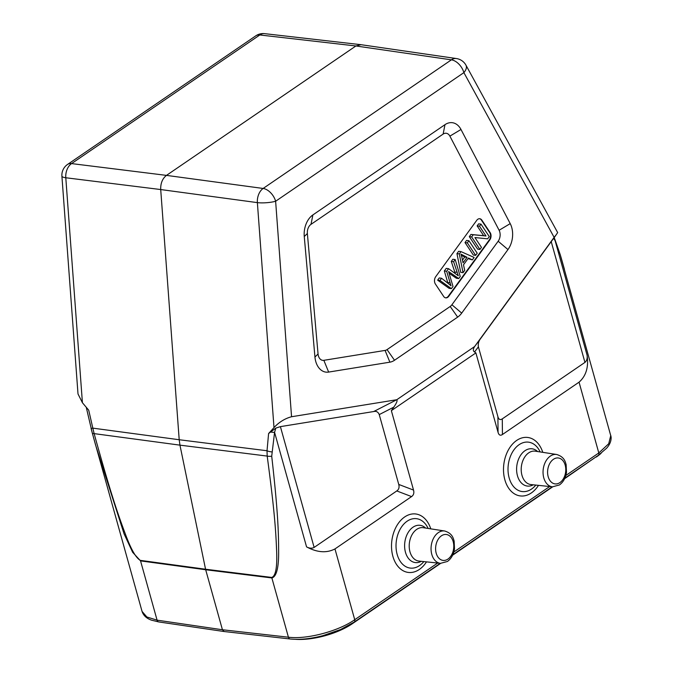 <?xml version="1.0" encoding="UTF-8"?>
<svg xmlns="http://www.w3.org/2000/svg" width="673" height="673" viewBox="0 0 673 673"><rect width="100%" height="100%" fill="white"/><g stroke="black" fill="none" stroke-linecap="round" stroke-linejoin="round"><path stroke-width="1.01" d="M61.908 176.141A13.006 2.692 -4.2 0 0 65.794 177.756A13.006 9.069 -82.9 0 1 71.565 163.589A13.006 8.017 -124.3 0 0 67.544 164.448A13.006 13.006 0 0 0 61.908 176.141L77.992 393.798M554.182 237.653L556.159 234.818L554.123 237.35L463.882 72.625A13.006 6.839 -28.7 0 0 465.952 65.172A13.006 13.006 0 0 0 456.42 58.551A13.006 8.976 98.3 0 0 451.398 59.838A13.006 8.017 55.7 0 1 463.882 72.625L275.627 201.244A13.006 8.017 -124.3 0 0 263.135 188.457A13.006 8.875 97.7 0 0 257.372 202.623A13.006 2.692 -4.2 0 0 275.627 201.244L291.552 416.738C284.923 418.513 279.068 422.131 273.995 427.599L268.594 433.538L275.821 428.104L274.576 432.344L271.715 456.201C277.789 509.84 278.529 530.947 278.63 549.176C278.95 567.028 276.704 576.618 271.875 577.947L205.686 569.745L205.559 569.232L140.421 560.382C136.005 558.127 130.966 549.294 125.313 533.874C118.255 515.123 110.498 492.905 94.144 433.622A6.503 1.691 -15.3 0 1 92.268 432.975A6.503 1.691 -15.3 0 1 92.26 432.907L91.082 428.432L92.832 428.137L88.71 410.185L82.417 402.732L78.001 393.957M273.995 427.599L257.372 202.623L160.712 189.55L179.203 439.738L92.832 428.137L94.144 433.622L179.952 445.147L205.559 569.232L271.749 577.434C275.863 576.029 277.453 566.43 276.527 548.646C275.779 530.484 274.382 509.444 267.189 456.084L179.952 445.147L179.203 439.738L267.021 450.75L267.189 456.084A6.503 2.499 172.2 0 0 271.715 456.201M87.002 408.158A6.503 0.513 -11.5 0 1 86.438 408.074L92.268 432.966L142.062 611.429L146.865 616.981L157.087 620.161L222.435 629.751L205.686 569.745L140.548 560.895L132.623 552.264L124.084 533.874L95.684 445.333L92.294 433.033M584.946 362.402L551.221 241.615L480.758 338.393C478.696 340.933 477.914 343.752 478.402 346.847L497.902 416.688C498.735 419.523 500.19 420.255 502.285 418.867L584.946 362.402C586.822 360.762 587.537 358.364 587.083 355.209C588.774 367.021 586.09 376.014 579.049 382.171L502.437 434.514C500.342 435.894 498.886 435.17 498.054 432.327L475.887 352.913L391.358 410.665L413.533 490.079C414.299 492.956 413.651 495.126 411.573 496.59L334.969 548.924L354.73 619.707C338.368 631.266 306.695 639.628 288.423 637.205L222.435 629.751L224.117 631.526L290.147 638.988C299.704 639.964 310.64 638.854 322.964 635.649L340.563 629.533L354.225 622.088L440.251 563.318M271.867 451.903A6.503 2.406 -173.2 0 1 267.021 450.75L268.594 433.538M334.969 548.924C326.641 553.265 317.176 552.575 306.551 546.863C309.387 548.394 311.91 548.579 314.131 547.418L396.784 490.945C398.862 489.481 399.51 487.311 398.744 484.434L379.244 414.593C378.125 411.926 376.266 410.909 373.675 411.548L280.405 426.632L314.131 547.418M275.821 428.104L280.405 426.632M82.417 402.732L65.794 177.756L160.712 189.55C160.519 183.266 162.437 178.547 166.475 175.384L71.565 163.589L259.82 34.971A13.006 8.959 -83.5 0 1 264.615 33.65A13.006 13.006 0 0 0 255.799 35.829A13.006 8.017 55.7 0 1 259.82 34.971L355.899 45.974L166.475 175.384L263.135 188.457L451.398 59.838L355.899 45.974L361.006 44.696M551.221 241.615L553.66 238.284L555.107 240.69L560.273 254.865L611.092 436.912C611.362 440.849 609.856 444.617 606.575 448.235L598.314 455.335L564.832 478.209M561.24 258.079A6.503 3.205 164.1 0 1 561.282 258.213L560.18 254.495A6.503 4.433 162.5 0 1 560.273 254.865M564.42 269.318L561.29 258.213A6.503 3.205 164.1 0 1 561.316 258.348M565.825 475.491L598.81 452.954L608.712 443.743L610.798 435.414M556.159 234.818L557.665 232.597L465.952 65.172M391.358 410.665L393.772 407.157C396.607 403.102 397.608 400.62 396.776 399.728L474.625 346.545L554.123 237.35M480.758 338.393L474.625 346.545C472.951 349.152 472.917 350.961 474.541 351.979L475.887 352.913M291.552 416.738L396.776 399.728L373.675 411.548M460.988 129.477L510.218 223.621A19.509 13.452 -82.6 0 1 507.972 249.557L461.703 313.105A19.509 13.452 -82.6 0 1 457.657 317.118L394.513 360.257A19.509 13.452 -82.6 0 1 389.886 362.175L328.643 372.076A19.509 13.452 -82.6 0 1 314.947 357.035L304.263 236.551A19.509 13.452 -82.6 0 1 312.878 214.923L444.979 124.665A19.509 13.452 -82.6 0 1 460.988 129.477L449.884 136.131L499.114 230.267L510.218 223.621M314.947 357.035L318.051 353.973A8.244 5.687 97.4 0 0 323.848 360.324L385.082 350.423A8.244 5.687 97.4 0 0 387.042 349.615L450.187 306.476A8.244 5.687 97.4 0 0 451.903 304.776L498.163 241.237A8.244 5.687 97.4 0 0 499.114 230.267M318.051 353.973L307.368 233.489L304.263 236.551M449.884 136.131A8.244 5.687 97.4 0 0 443.12 134.095L311.01 224.345A8.244 5.687 97.4 0 0 307.368 233.489M476.745 220.323A5.199 3.584 -82.6 0 1 479.79 218.733A5.199 3.584 -82.6 0 1 481.851 220.13L490.154 232.614A5.199 3.584 -82.6 0 1 490.802 234.061A5.199 3.584 -82.6 0 1 489.793 239.933L448.782 296.271A5.199 3.584 -82.6 0 1 447.696 297.34A5.199 3.584 -82.6 0 1 445.736 297.861A5.199 3.584 -82.6 0 1 443.675 296.465L435.364 283.981A5.199 3.584 -82.6 0 1 435.734 276.662L476.745 220.323M445.501 297.819A5.199 3.584 97.4 0 0 448.311 296.213L489.33 239.874A5.199 3.584 97.4 0 0 490.339 233.994A5.199 3.584 97.4 0 0 489.692 232.555L481.388 220.071A5.199 3.584 97.4 0 0 479.555 218.708M479.958 249.431L477.628 249.128L469.317 236.644L470.932 234.44L483.668 235.693L477.149 225.892L478.646 223.831L480.985 224.134L479.479 226.195L485.999 235.996L473.262 234.742L471.655 236.946L479.958 249.431L481.464 247.361L474.936 237.561L487.681 238.822L489.288 236.61L480.985 224.134M475.643 255.353L473.312 255.05L465.009 242.566L466.574 240.412L468.913 240.715L467.34 242.869L475.643 255.353L477.216 253.199L468.913 240.715M472.345 259.887L474.129 257.439L460.98 251.609L459.289 253.931L463.049 272.658L464.707 270.369L463.495 264.809L468.45 258.003L472.345 259.887L468.004 258.617M463.049 272.658L460.711 272.355L456.959 253.628L458.641 251.307L460.98 251.609M451.415 288.633L449.084 288.33L437.635 280.161L439.242 277.957L441.581 278.26L439.974 280.464L451.415 288.633L453.013 286.437L448.571 271.539L458.742 278.572L460.248 276.494L455.192 259.559L453.619 261.721L458.313 275.812L448.555 268.678L446.662 271.269L451.019 285.832A65.929 45.47 97.4 0 0 448.824 283.964L441.581 278.26M447.932 283.266L444.331 270.967L446.224 268.376L448.555 268.678M455.141 273.137L451.289 261.418L452.862 259.256L455.192 259.559M458.742 278.572L456.403 278.269L449.135 273.255M477.149 225.892L479.479 226.195M483.668 235.693L485.999 235.996M470.932 234.44L473.262 234.742M469.317 236.644L471.655 236.946M465.009 242.566L467.34 242.869M461.914 257.397L460.971 254.133L467.07 257.33L463.049 262.84L461.914 257.397M456.959 253.628L459.289 253.931M462.486 260.115L464.732 257.027L467.07 257.33M464.732 257.027L461.392 255.361M437.635 280.161L439.974 280.464M450.018 282.795L447.688 282.492M444.331 270.967L446.662 271.269M451.289 261.418L453.619 261.721M440.672 563.36L352.265 623.762A43.56 16.531 164.4 0 1 295.674 639.342M452.609 555.208L552.659 486.848M564.605 478.688L596.27 456.731M601.098 453.308A43.56 16.531 164.4 0 1 596.345 457.009M140.421 560.382A6.503 4.518 -82.2 0 0 140.548 560.895L157.087 620.161A3.247 2.246 98.3 0 0 158.727 621.928L151.576 620.186C146.596 618.462 143.425 615.534 142.053 611.404M270.226 431.915A6.503 2.12 -176.4 0 0 274.576 432.344L306.551 546.863M290.122 638.988A3.247 2.238 96.4 0 1 288.423 637.205L271.875 577.947A6.503 4.45 -82.9 0 1 271.749 577.434M437.669 563.049L354.73 619.707A3.247 2.002 55.7 0 1 354.25 622.079M579.049 382.171L598.81 452.954A3.247 2.002 55.7 0 1 598.331 455.318M453.829 552.003L549.656 486.537M542.775 452.34A29.461 20.316 97.4 0 0 516.671 440.436A29.461 20.316 97.4 0 0 504.851 479.773A29.461 20.316 97.4 0 0 531.334 492.947A29.461 20.316 97.4 0 0 538.484 485.359M430.779 528.852A29.461 20.316 97.4 0 0 404.683 516.948A29.461 20.316 97.4 0 0 392.864 556.285A29.461 20.316 97.4 0 0 419.338 569.459A29.461 20.316 97.4 0 0 426.497 561.871M428.129 528.448A24.901 17.178 97.4 0 0 407.157 521.188A24.901 17.178 97.4 0 0 397.163 554.434A24.901 17.178 97.4 0 0 419.548 565.572A24.901 17.178 97.4 0 0 423.83 561.593M421.29 561.324A18.777 12.947 -82.6 0 1 405.281 551.557A18.777 12.947 -82.6 0 1 413.003 527.203A18.777 12.947 -82.6 0 1 425.605 528.053M418.951 561.072A16.833 11.609 -82.6 0 1 409.26 547.603A16.833 11.609 -82.6 0 1 416.738 529.365A16.833 11.609 -82.6 0 1 423.283 527.699L444.685 530.997A16.312 11.248 97.4 0 0 438.342 532.612A16.312 11.248 97.4 0 0 431.099 550.295A16.312 11.248 97.4 0 0 440.487 563.343L418.951 561.072M447.94 559.086A13.056 9.01 97.4 0 0 453.181 541.647A13.056 9.01 97.4 0 0 441.446 535.809A13.056 9.01 97.4 0 0 436.205 553.248A13.056 9.01 97.4 0 0 447.94 559.086M559.936 482.575A13.056 9.01 97.4 0 0 565.177 465.136A13.056 9.01 97.4 0 0 553.433 459.297A13.056 9.01 97.4 0 0 548.192 476.736A13.056 9.01 97.4 0 0 559.936 482.575M556.672 454.485A16.312 11.248 97.4 0 0 550.329 456.101A16.312 11.248 97.4 0 0 543.094 473.775A16.312 11.248 97.4 0 0 552.474 486.831L559.431 484.955C563.284 482.129 565.64 477.923 566.489 472.337L566.128 464.555C565.194 461.56 564.336 456.849 556.672 454.485L535.271 451.179A16.833 11.609 -82.6 0 0 528.726 452.845A16.833 11.609 -82.6 0 0 521.255 471.092A16.833 11.609 -82.6 0 0 530.938 484.56L552.474 486.831M533.277 484.812A18.777 12.947 -82.6 0 1 517.276 475.037A18.777 12.947 -82.6 0 1 524.999 450.691A18.777 12.947 -82.6 0 1 537.601 451.541M540.125 451.928A24.901 17.178 97.4 0 0 519.144 444.668A24.901 17.178 97.4 0 0 509.158 477.923A24.901 17.178 97.4 0 0 531.535 489.061A24.901 17.178 97.4 0 0 535.817 485.073M411.573 496.59L396.784 490.945M560.18 254.503L554.931 239.529A6.503 4.181 159.1 0 1 555.107 240.69L587.083 355.209M502.437 434.514L502.285 418.867M478.402 346.847L474.541 351.979M498.054 432.327L497.902 416.688M413.533 490.079L398.744 484.434M393.772 407.157L379.244 414.593M498.163 241.237L507.972 249.557M461.703 313.105L451.903 304.776M450.187 306.476L457.657 317.118M394.513 360.257L387.042 349.615M385.082 350.423L389.886 362.175M328.643 372.076L323.848 360.324M311.01 224.345L312.878 214.923M444.979 124.665L443.12 134.095M481.388 220.071L481.851 220.13M448.782 296.271L448.311 296.213M489.33 239.874L489.793 239.933M490.154 232.614L489.692 232.555M461.367 255.286L463.529 255.563M448.841 272.346L449.917 272.489M457.093 272.287L454.763 271.985M158.752 621.936L224.101 631.526M452.836 554.72L552.247 486.806M440.487 563.343L447.444 561.467C451.297 558.64 453.644 554.434 454.494 548.848L454.132 541.067C453.198 538.08 452.349 533.361 444.685 530.997M456.42 58.551L360.921 44.679M360.694 44.654L264.615 33.65M67.544 164.448L255.799 35.829M86.438 408.074L86.287 407.316M554.931 239.529L554.173 237.628"/></g></svg>
